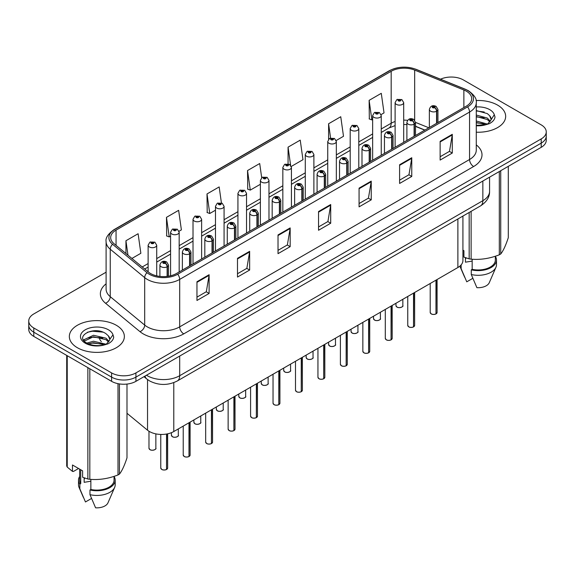<?xml version="1.0" encoding="UTF-8"?>
<svg xmlns="http://www.w3.org/2000/svg" width="575" height="575" viewBox="0 0 575 575"><rect width="100%" height="100%" fill="white"/><g stroke="black" fill="none" stroke-linecap="round" stroke-linejoin="round"><path stroke-width="0.86" d="M424.76 130.144L415.495 126.399M462.918 216.078L462.918 260.504A17.193 9.926 180 0 1 457.88 267.519L173.779 431.545A17.193 9.926 180 0 1 147.538 430.215L126.996 413.281M497.605 105.124A27.514 15.884 0 0 0 476.064 100.517A27.514 15.884 0 0 1 497.605 105.124A27.514 15.884 0 0 1 505.662 116.358A27.514 15.884 0 0 0 497.605 105.124M116.301 325.263A27.514 15.884 0 0 0 86.322 321.82A27.514 15.884 0 0 0 69.338 336.497A27.514 15.884 0 0 0 77.395 347.731A27.514 15.884 0 0 0 107.381 351.174A27.514 15.884 0 0 0 124.365 336.497A27.514 15.884 0 0 0 116.301 325.263A27.514 15.884 0 0 0 86.322 321.82A27.514 15.884 0 0 0 69.338 336.497A27.514 15.884 0 0 0 77.395 347.731A27.514 15.884 0 0 0 107.381 351.174A27.514 15.884 0 0 0 124.365 336.497A27.514 15.884 0 0 0 116.301 325.263M466.318 91.181A18.343 10.587 180 0 1 471.687 98.663A18.343 10.587 180 0 1 466.318 106.152L176.453 273.506A18.343 10.587 180 0 1 148.458 272.09L114.008 243.685A18.343 10.587 180 0 1 110.688 237.612A18.343 10.587 180 0 1 116.057 230.122L391.173 71.286A18.343 10.587 180 0 1 414.668 70.1L463.867 89.987A18.343 10.587 180 0 1 466.318 91.181M467.576 90.455A20.118 11.615 0 0 0 464.887 89.147L415.682 69.259A20.118 11.615 0 0 0 389.915 70.56L114.799 229.396A20.118 11.615 0 0 0 112.549 244.274L146.999 272.679A20.118 11.615 0 0 0 177.704 274.232L467.576 106.878A20.118 11.615 0 0 0 467.576 90.455M106.102 272.191L33.788 313.943A17.193 9.926 0 0 0 28.75 320.958L28.75 329.382A17.193 9.926 0 0 0 33.788 336.404L111.6 381.333L111.6 377.121A17.193 9.926 0 0 0 135.923 377.121L541.212 143.125A17.193 9.926 0 0 0 546.25 136.103A17.193 9.926 0 0 1 541.212 143.125L135.923 377.121A17.193 9.926 0 0 1 111.6 377.121L33.788 332.192L111.6 377.121L111.6 372.909A17.193 9.926 0 0 0 135.923 372.909L541.212 138.913A17.193 9.926 0 0 0 546.25 131.891A17.193 9.926 0 0 0 541.212 124.876L463.4 79.947A17.193 9.926 0 0 0 440.522 79.206M28.75 325.17A17.193 9.926 0 0 0 33.788 332.192A17.193 9.926 0 0 1 28.75 325.17M196.959 281.743L196.959 300.466L209.113 293.444L209.113 274.721L196.959 281.743M196.959 297.138L206.324 291.733L209.07 275.346A4.586 2.645 -120 0 0 209.113 274.721M206.238 291.784L209.113 293.444M237.489 258.34L237.489 277.064L249.643 270.042L249.643 251.325L237.489 258.34M237.489 273.743L246.855 268.338L249.593 251.943A4.586 2.645 -120 0 0 249.643 251.325M246.768 268.381L249.643 270.042M278.02 234.945L278.02 253.661L290.174 246.646L290.174 227.923L278.02 234.945M278.02 250.341L287.378 244.936L290.123 228.548A4.586 2.645 -120 0 0 290.174 227.923M287.299 244.986L290.174 246.646M440.134 141.349L440.134 160.066L452.295 153.043L452.295 134.327L440.134 141.349M440.134 156.745L449.499 151.34L452.245 134.945A4.586 2.645 -120 0 0 452.295 134.327M449.413 151.383L452.295 153.043M399.603 164.745L399.603 183.468L411.765 176.446L411.765 157.73L399.603 164.745M399.603 180.147L408.969 174.735L411.714 158.348A4.586 2.645 -120 0 0 411.765 157.73M408.89 174.786L411.765 176.446M359.073 188.147L359.073 206.863L371.234 199.848L371.234 181.125L359.073 188.147M359.073 203.543L368.438 198.138L371.184 181.75A4.586 2.645 -120 0 0 371.234 181.125M368.359 198.188L371.234 199.848M318.543 211.542L318.543 230.266L330.704 223.244L330.704 204.528L318.543 211.542M318.543 226.945L327.908 221.533L330.654 205.146A4.586 2.645 -120 0 0 330.704 204.528M327.829 221.583L330.704 223.244M476.272 132.2A27.514 15.884 0 0 0 505.662 116.358A27.514 15.884 0 0 1 476.272 132.2M28.75 320.958A17.193 9.926 0 0 0 33.788 327.98L111.6 372.909M179.019 231.251L181.384 229.885L178.638 210.328L166.477 217.35L166.678 235.951M131.912 258.448L140.853 253.287L138.108 233.73L125.947 240.745L125.947 253.532M291.281 166.441L302.967 159.692L300.229 140.127L288.068 147.15L288.068 163.825M336.188 140.508L343.498 136.289L340.752 116.732L328.598 123.747L328.598 139.258M381.096 114.583L384.028 112.887L381.283 93.33L369.128 100.352L369.323 118.96M221.411 202.896L219.168 186.925L207.007 193.947L207.201 212.556M261.69 177.711L259.699 163.53L247.537 170.552L247.732 189.153M247.537 170.552L250.283 190.109L260.382 184.28M250.283 190.109L247.537 189.082M288.068 147.15L290.605 165.212M328.598 123.747L330.596 138.022M369.128 100.352L371.874 119.909L372.65 119.463M371.874 119.909L369.128 118.881M207.007 193.947L209.753 213.505L215.474 210.206M209.753 213.505L207.007 212.484M166.477 217.35L169.222 236.907L170.574 236.131M169.222 236.907L166.477 235.879M125.947 240.745L127.981 255.207M111.6 381.333A17.193 9.926 0 0 0 135.923 381.333L541.212 147.337A17.193 9.926 0 0 0 546.25 140.314L546.25 131.891M435.951 313.964C433.909 314.618 432.335 314.597 431.243 313.9L430.208 312.448A3.436 1.984 0 0 0 431.214 313.849A3.436 1.984 0 0 0 435.972 313.907L435.893 313.957A3.328 1.919 180 0 1 431.3 313.893M435.972 313.77L436.188 280.047M436.82 123.187L436.82 111.104A2.868 1.725 -122.2 0 0 434.707 107.647A1.43 0.827 0 0 0 434.664 106.504A1.43 0.827 0 0 0 432.637 106.504A1.43 0.827 0 0 0 432.637 107.676A1.43 0.827 0 0 0 434.614 107.698L433.076 107.087L434.053 106.857L434.707 107.647M434.614 107.698A2.868 1.581 62.1 0 1 436.554 111.263A4.298 2.48 180 0 1 430.61 111.183A4.298 2.48 180 0 1 429.353 109.43C430.452 105.901 432.695 104.88 436.094 106.361L437.949 109.43A4.298 2.48 180 0 1 436.82 111.104M436.554 123.337L436.554 111.263M435.972 313.907L435.972 280.169M403.7 142.305L403.7 102.623A4.298 2.48 180 0 1 401.048 104.916A4.298 2.48 180 0 1 396.362 104.377A4.298 2.48 180 0 1 395.104 102.623L396.815 99.633A2.868 1.725 57.8 0 1 398.346 99.719A1.43 0.827 0 0 0 398.389 100.862A1.43 0.827 0 0 0 400.416 100.862A1.43 0.827 0 0 0 400.416 99.698A1.43 0.827 0 0 0 398.432 99.669L399.805 100.043L399 100.517L399.014 100.036M398.432 99.669A2.868 1.581 -117.9 0 0 397.095 99.475A2.868 1.581 -117.9 0 0 396.966 99.561M398.978 100.503L398.346 99.719M399 100.517L398.978 100.057M413.497 326.923C411.456 327.585 409.882 327.563 408.789 326.866L407.754 325.407A3.436 1.984 0 0 0 408.76 326.816A3.436 1.984 0 0 0 413.518 326.873L413.439 326.916A3.328 1.919 180 0 1 408.847 326.859M413.518 326.729L413.734 293.013M414.367 136.146L414.367 124.071A2.868 1.725 -122.2 0 0 412.253 120.613A1.43 0.827 0 0 0 412.21 119.471A1.43 0.827 0 0 0 410.183 119.471A1.43 0.827 0 0 0 410.183 120.635A1.43 0.827 0 0 0 412.167 120.664L410.622 120.053L411.599 119.816L412.253 120.613M412.167 120.664A2.868 1.581 62.1 0 1 414.101 124.222A4.298 2.48 180 0 1 408.157 124.15A4.298 2.48 180 0 1 406.899 122.396C407.998 118.867 410.241 117.846 413.641 119.327L415.495 122.396A4.298 2.48 180 0 1 414.367 124.071M414.101 136.297L414.101 124.222M413.518 326.873L413.518 293.135M391.043 339.89C389.002 340.544 387.428 340.529 386.335 339.825L385.3 338.373A3.436 1.984 0 0 0 386.314 339.775A3.436 1.984 0 0 0 391.065 339.832L390.986 339.882A3.328 1.919 180 0 1 386.393 339.825M391.065 339.696L391.28 305.972M391.913 149.112L391.913 137.03A2.868 1.725 -122.2 0 0 389.8 133.572A1.43 0.827 0 0 0 389.757 132.43A1.43 0.827 0 0 0 387.73 132.43A1.43 0.827 0 0 0 387.73 133.601A1.43 0.827 0 0 0 389.713 133.623L388.168 133.019L389.146 132.782L389.8 133.572M389.713 133.623A2.868 1.581 62.1 0 1 391.647 137.188A4.298 2.48 180 0 1 385.703 137.109A4.298 2.48 180 0 1 384.445 135.355C385.545 131.826 387.787 130.805 391.187 132.286L393.041 135.355A4.298 2.48 180 0 1 391.913 137.03M391.647 149.263L391.647 137.188M391.065 339.832L391.065 306.094M368.589 352.849C366.548 353.51 364.974 353.488 363.882 352.791L362.847 351.332A3.436 1.984 0 0 0 363.86 352.741A3.436 1.984 0 0 0 368.611 352.798L368.532 352.842A3.328 1.919 180 0 1 363.939 352.784M368.611 352.655L368.827 318.938M369.459 162.071L369.459 149.996A2.868 1.725 -122.2 0 0 367.346 146.539A1.43 0.827 0 0 0 367.303 145.396A1.43 0.827 0 0 0 365.276 145.396A1.43 0.827 0 0 0 365.276 146.567A1.43 0.827 0 0 0 367.26 146.589L365.714 145.978L366.692 145.748L367.346 146.539M367.26 146.589A2.868 1.581 62.1 0 1 369.193 150.147A4.298 2.48 180 0 1 363.249 150.075A4.298 2.48 180 0 1 361.991 148.321C363.091 144.792 365.341 143.772 368.733 145.252L370.588 148.321A4.298 2.48 180 0 1 369.459 149.996M369.193 162.229L369.193 150.147M368.611 352.798L368.611 319.06M346.136 365.815C344.094 366.469 342.527 366.455 341.428 365.757L340.4 364.298A3.436 1.984 0 0 0 341.406 365.7A3.436 1.984 0 0 0 346.157 365.765L346.078 365.808A3.328 1.919 180 0 1 341.485 365.75M346.157 365.621L346.373 331.897M347.005 175.037L347.005 162.962A2.868 1.725 -122.2 0 0 344.892 159.498A1.43 0.827 0 0 0 344.849 158.355A1.43 0.827 0 0 0 342.822 158.355A1.43 0.827 0 0 0 342.822 159.527A1.43 0.827 0 0 0 344.806 159.555L343.261 158.944L344.238 158.707L344.892 159.498M344.806 159.555A2.868 1.581 62.1 0 1 346.739 163.113A4.298 2.48 180 0 1 340.795 163.034A4.298 2.48 180 0 1 339.537 161.28C340.637 157.758 342.887 156.731 346.279 158.218L348.134 161.28A4.298 2.48 180 0 1 347.005 162.962M346.739 175.188L346.739 163.113M346.157 365.765L346.157 332.019M381.247 155.264L381.247 115.582A4.298 2.48 180 0 1 378.594 117.875A4.298 2.48 180 0 1 373.908 117.336A4.298 2.48 180 0 1 372.65 115.582L374.361 112.599A2.868 1.725 57.8 0 1 375.892 112.686A1.43 0.827 0 0 0 375.935 113.828A1.43 0.827 0 0 0 377.962 113.828A1.43 0.827 0 0 0 377.962 112.657A1.43 0.827 0 0 0 375.978 112.635L377.351 113.009L376.546 113.476L376.56 113.002M375.978 112.635A2.868 1.581 -117.9 0 0 374.641 112.441A2.868 1.581 -117.9 0 0 374.512 112.52M376.524 113.469L375.892 112.686M376.546 113.476L376.524 113.016M358.793 168.231L358.793 128.548A4.298 2.48 180 0 1 356.141 130.841A4.298 2.48 180 0 1 351.454 130.302A4.298 2.48 180 0 1 350.197 128.548L351.914 125.566A2.868 1.725 57.8 0 1 353.438 125.645A1.43 0.827 0 0 0 353.481 126.795A1.43 0.827 0 0 0 355.508 126.795A1.43 0.827 0 0 0 355.508 125.623A1.43 0.827 0 0 0 353.524 125.594L355.07 126.205L354.092 126.442L353.438 125.645M354.107 126.45L354.107 125.961M353.524 125.594A2.868 1.581 -117.9 0 0 352.188 125.4A2.868 1.581 -117.9 0 0 352.058 125.487M354.071 126.428L354.071 125.983M336.339 181.197L336.339 141.507A4.298 2.48 180 0 1 333.687 143.8A4.298 2.48 180 0 1 329.001 143.261A4.298 2.48 180 0 1 327.743 141.507L329.461 138.525A2.868 1.725 57.8 0 1 330.984 138.611A1.43 0.827 0 0 0 331.027 139.754A1.43 0.827 0 0 0 333.054 139.754A1.43 0.827 0 0 0 333.054 138.582A1.43 0.827 0 0 0 331.071 138.561L332.616 139.172L331.638 139.402L330.984 138.611M331.653 139.416L331.653 138.927M331.071 138.561A2.868 1.581 -117.9 0 0 329.734 138.367A2.868 1.581 -117.9 0 0 329.604 138.446M331.638 139.402L331.617 138.949M466.102 257.938A12.959 7.482 0 0 0 465.448 259.21M465.448 257.708L465.448 262.178L472.161 261.086M476.272 120.994L487.449 124.085M476.272 122.482L486.012 124.703M476.272 115.05L487.312 118.055L490.324 121.188M476.272 116.538L487.312 119.535L489.821 121.893M476.272 125.321L485.544 124.804L489.181 123.747C492.682 121.95 494.622 119.708 495.01 117.02L494.292 114.698L490.913 120.053L491.107 119.162A12.959 7.482 0 0 0 489.641 115.712L491.1 119.341M489.641 115.712L487.327 113.591L476.272 110.573M490.913 120.053L487.751 123.869M462.918 250.125L463.917 250.7L463.917 257.111L469.164 258.858A30.949 17.868 0 0 0 471.126 259.16C480.477 259.979 489.871 258.527 499.308 254.804A30.949 17.868 0 0 0 500.739 253.978C503.247 250.837 505.763 245.417 508.293 237.705L508.293 166.34M472.161 259.232L472.161 269.337A17.193 9.926 0 0 0 495.348 260.029L495.348 256.22M472.161 269.337L471.277 269.848A18.343 10.587 0 0 0 496.491 260.029A18.343 10.587 0 0 0 495.348 256.342M471.277 269.848L471.277 274.527A18.343 10.587 0 0 0 495.945 267.274A18.343 10.587 0 0 0 496.491 264.708L496.491 260.029M471.277 274.527L476.891 287.665A11.464 6.62 0 0 0 489.275 282.692L495.945 267.274M499.308 254.804L499.308 171.53M500.739 170.703L500.739 253.978M471.126 211.334L471.126 259.16M469.164 258.858L469.164 212.47M459.957 266.067A18.343 10.587 0 0 0 460.352 267.274A18.343 10.587 0 0 0 461.143 268.676L461.143 264.888M472.801 278.329L466.756 281.822L461.143 268.676M476.272 110.932L484.236 111.996M476.272 116.876L484.1 117.897M476.272 122.82L484.1 123.841M84.805 478.077A12.959 7.482 0 0 0 84.151 479.356M84.151 477.847L84.151 482.317L90.864 481.225M86.847 343.088L93.495 341.212L106.145 344.231M102.803 343.987L92.474 343.095L88.377 343.843L93.495 342.693L104.708 344.842M83.943 340.688L84.331 339.566L93.495 335.268L106.016 338.193L109.02 341.327M84.302 341.112L93.495 336.749L106.016 339.681L108.524 342.032M108.344 335.85L106.023 333.737C94.077 325.285 74.182 336.31 86.466 342.865C91.483 345.582 97.405 346.279 104.247 344.95L107.884 343.886C111.385 342.089 113.325 339.847 113.706 337.158L112.995 334.837L109.811 339.308A12.959 7.482 0 0 0 108.344 335.85L109.796 339.48M109.609 340.192L106.454 344.008M78.559 468.503L73.42 471.471L72.479 471.407L72.479 464.988L82.613 470.839L82.613 477.257L87.867 479.004A30.949 17.868 0 0 0 89.822 479.306C99.18 480.125 108.574 478.666 118.004 474.943A30.949 17.868 0 0 0 119.442 474.116C121.95 470.982 124.466 465.556 126.996 457.844L126.996 384.064M90.864 479.378L90.864 489.476A17.193 9.926 0 0 0 114.044 480.175L114.044 476.359M90.864 489.476L89.98 489.986A18.343 10.587 0 0 0 115.194 480.175A18.343 10.587 0 0 0 114.044 476.488M89.98 489.986L89.98 494.673A18.343 10.587 0 0 0 114.648 487.42A18.343 10.587 0 0 0 115.194 484.854L115.194 480.175M89.98 494.673L95.587 507.811A11.464 6.62 0 0 0 107.971 502.838L114.648 487.42M118.004 474.943L118.004 383.669M119.442 383.92L119.442 474.116M89.822 368.755L89.822 479.306M87.867 479.004L87.867 367.626M67.232 355.717L67.232 467.087L72.479 471.407M67.232 467.087A30.949 17.868 0 0 1 66.707 465.958L66.707 355.408M79.652 469.135L79.652 480.175A17.193 9.926 0 0 0 80.73 483.625L80.73 469.753M79.652 476.488A18.343 10.587 0 0 0 78.509 480.175A18.343 10.587 0 0 0 79.846 484.143L80.73 483.625M78.509 480.175L78.509 484.854A18.343 10.587 0 0 0 79.055 487.42A18.343 10.587 0 0 0 79.846 488.822L79.846 484.143M91.504 498.467L85.459 501.961L79.846 488.822M87.4 332.242L92.474 331.214L102.932 332.134M83.476 339.99L84.403 339.444M88.356 337.899L92.474 337.158L102.803 338.043M323.682 378.781C321.641 379.435 320.074 379.414 318.974 378.717L317.946 377.265A3.436 1.984 0 0 0 318.952 378.666A3.436 1.984 0 0 0 323.703 378.724L323.632 378.767A3.328 1.919 180 0 1 319.032 378.709M323.703 378.587L323.919 344.863M324.552 187.996L324.552 175.921A2.868 1.725 -122.2 0 0 322.438 172.464A1.43 0.827 0 0 0 322.395 171.321A1.43 0.827 0 0 0 320.368 171.321A1.43 0.827 0 0 0 320.368 172.493A1.43 0.827 0 0 0 322.352 172.514L320.807 171.903L321.784 171.673L322.438 172.464M322.352 172.514A2.868 1.581 62.1 0 1 324.286 176.072A4.298 2.48 180 0 1 318.342 176A4.298 2.48 180 0 1 317.084 174.247C318.183 170.718 320.433 169.697 323.826 171.178L325.68 174.247A4.298 2.48 180 0 1 324.552 175.921M324.286 188.154L324.286 176.072M323.703 378.724L323.703 344.986M301.228 391.74C299.187 392.402 297.62 392.38 296.52 391.683L295.493 390.224A3.436 1.984 0 0 0 296.499 391.625A3.436 1.984 0 0 0 301.25 391.69L301.178 391.733A3.328 1.919 180 0 1 296.578 391.676M301.25 391.546L301.465 357.83M302.098 200.963L302.098 188.888A2.868 1.725 -122.2 0 0 299.985 185.43A1.43 0.827 0 0 0 299.942 184.28A1.43 0.827 0 0 0 297.915 184.28A1.43 0.827 0 0 0 297.915 185.452A1.43 0.827 0 0 0 299.898 185.481L298.353 184.87L299.338 184.632L299.985 185.43M299.898 185.481A2.868 1.581 62.1 0 1 301.832 189.038A4.298 2.48 180 0 1 295.888 188.967A4.298 2.48 180 0 1 294.63 187.206C295.73 183.684 297.979 182.663 301.372 184.144L303.226 187.206A4.298 2.48 180 0 1 302.098 188.888M301.832 201.113L301.832 189.038M301.25 391.69L301.25 357.952M278.774 404.707C276.733 405.361 275.166 405.339 274.067 404.642L273.039 403.19A3.436 1.984 0 0 0 274.045 404.592A3.436 1.984 0 0 0 278.796 404.649L278.724 404.699A3.328 1.919 180 0 1 274.124 404.642M278.796 404.512L279.012 370.789M279.644 213.929L279.644 201.847A2.868 1.725 -122.2 0 0 277.531 198.389A1.43 0.827 0 0 0 277.488 197.247A1.43 0.827 0 0 0 275.461 197.247A1.43 0.827 0 0 0 275.461 198.418A1.43 0.827 0 0 0 277.445 198.44L275.899 197.829L276.884 197.599L277.531 198.389M277.445 198.44A2.868 1.581 62.1 0 1 279.378 202.005A4.298 2.48 180 0 1 273.434 201.926A4.298 2.48 180 0 1 272.176 200.172C273.276 196.643 275.526 195.622 278.925 197.103L280.772 200.172A4.298 2.48 180 0 1 279.644 201.847M279.378 214.08L279.378 202.005M278.796 404.649L278.796 370.911M313.885 194.156L313.885 154.474A4.298 2.48 180 0 1 311.233 156.767A4.298 2.48 180 0 1 306.547 156.228A4.298 2.48 180 0 1 305.289 154.474L307.007 151.491A2.868 1.725 57.8 0 1 308.531 151.577A1.43 0.827 0 0 0 308.574 152.72A1.43 0.827 0 0 0 310.601 152.72A1.43 0.827 0 0 0 310.601 151.548A1.43 0.827 0 0 0 308.617 151.52L310.162 152.131L309.185 152.368L308.531 151.577M309.199 152.375L309.199 151.886M308.617 151.52A2.868 1.581 -117.9 0 0 307.28 151.333A2.868 1.581 -117.9 0 0 307.151 151.412M309.163 152.353L309.163 151.908M291.432 207.122L291.432 167.433A4.298 2.48 180 0 1 288.779 169.733A4.298 2.48 180 0 1 284.093 169.194A4.298 2.48 180 0 1 282.835 167.433L284.553 164.45A2.868 1.725 57.8 0 1 286.077 164.536A1.43 0.827 0 0 0 286.12 165.679A1.43 0.827 0 0 0 288.147 165.679A1.43 0.827 0 0 0 288.147 164.515A1.43 0.827 0 0 0 286.17 164.486L287.708 165.097L286.731 165.327L286.077 164.536M286.745 165.341L286.745 164.853M286.17 164.486A2.868 1.581 -117.9 0 0 284.826 164.292A2.868 1.581 -117.9 0 0 284.704 164.378M286.709 165.32L286.709 164.874M268.978 220.081L268.978 180.399A4.298 2.48 180 0 1 266.326 182.692A4.298 2.48 180 0 1 261.639 182.153A4.298 2.48 180 0 1 260.382 180.399L262.099 177.416A2.868 1.725 57.8 0 1 263.623 177.502A1.43 0.827 0 0 0 263.666 178.645A1.43 0.827 0 0 0 265.693 178.645A1.43 0.827 0 0 0 265.693 177.474A1.43 0.827 0 0 0 263.717 177.452L265.089 177.826L264.277 178.293L264.292 177.819M263.717 177.452A2.868 1.581 -117.9 0 0 262.373 177.258A2.868 1.581 -117.9 0 0 262.25 177.337M264.263 178.286L263.623 177.502M264.277 178.293L264.263 177.833M256.321 417.666C254.279 418.327 252.713 418.305 251.613 417.608L250.585 416.149A3.436 1.984 0 0 0 251.591 417.558A3.436 1.984 0 0 0 256.349 417.615L256.27 417.658A3.328 1.919 180 0 1 251.67 417.601M256.349 417.472L256.558 383.755M257.19 226.888L257.19 214.813A2.868 1.725 -122.2 0 0 255.077 211.356A1.43 0.827 0 0 0 255.034 210.213A1.43 0.827 0 0 0 253.007 210.213A1.43 0.827 0 0 0 253.007 211.377A1.43 0.827 0 0 0 254.991 211.406L253.453 210.795L254.43 210.558L255.077 211.356M254.991 211.406A2.868 1.581 62.1 0 1 256.924 214.964A4.298 2.48 180 0 1 250.98 214.892A4.298 2.48 180 0 1 249.722 213.138C250.822 209.609 253.072 208.588 256.472 210.069L258.319 213.138A4.298 2.48 180 0 1 257.19 214.813M256.924 227.046L256.924 214.964M256.349 417.615L256.349 383.877M233.867 430.632C231.826 431.286 230.259 431.272 229.159 430.574L228.131 429.115A3.436 1.984 0 0 0 229.138 430.517A3.436 1.984 0 0 0 233.896 430.582L233.817 430.625A3.328 1.919 180 0 1 229.217 430.567M233.896 430.438L234.104 396.714M234.737 239.854L234.737 227.772A2.868 1.725 -122.2 0 0 232.623 224.315A1.43 0.827 0 0 0 232.58 223.172A1.43 0.827 0 0 0 230.553 223.172A1.43 0.827 0 0 0 230.553 224.343A1.43 0.827 0 0 0 232.537 224.365L230.999 223.761L231.977 223.524L232.623 224.315M232.537 224.365A2.868 1.581 62.1 0 1 234.471 227.93A4.298 2.48 180 0 1 228.527 227.851A4.298 2.48 180 0 1 227.269 226.097C228.368 222.568 230.618 221.548 234.018 223.028L235.865 226.097A4.298 2.48 180 0 1 234.737 227.772M234.471 240.005L234.471 227.93M233.896 430.582L233.896 396.836M211.413 443.591C209.372 444.252 207.805 444.231 206.705 443.533L205.678 442.082A3.436 1.984 0 0 0 206.684 443.483A3.436 1.984 0 0 0 211.442 443.541L211.363 443.584A3.328 1.919 180 0 1 206.763 443.526M211.442 443.404L211.65 409.68M212.283 252.813L212.283 240.738A2.868 1.725 -122.2 0 0 210.17 237.281A1.43 0.827 0 0 0 210.127 236.138A1.43 0.827 0 0 0 208.1 236.138A1.43 0.827 0 0 0 208.1 237.31A1.43 0.827 0 0 0 210.083 237.331L208.545 236.72L209.523 236.49L210.17 237.281M210.083 237.331A2.868 1.581 62.1 0 1 212.024 240.889A4.298 2.48 180 0 1 206.08 240.817A4.298 2.48 180 0 1 204.815 239.063C205.915 235.534 208.164 234.514 211.564 235.994L213.418 239.063A4.298 2.48 180 0 1 212.283 240.738M212.024 252.971L212.024 240.889M211.442 443.541L211.442 409.802M188.959 456.557C186.918 457.218 185.351 457.197 184.252 456.5L183.224 455.041A3.436 1.984 0 0 0 184.23 456.442A3.436 1.984 0 0 0 188.988 456.507L188.909 456.55A3.328 1.919 180 0 1 184.309 456.493M188.988 456.363L189.197 422.639M189.829 265.779L189.829 253.704A2.868 1.725 -122.2 0 0 187.716 250.247A1.43 0.827 0 0 0 187.673 249.097A1.43 0.827 0 0 0 185.653 249.097A1.43 0.827 0 0 0 185.653 250.269A1.43 0.827 0 0 0 187.63 250.298L186.092 249.687L187.069 249.449L187.716 250.247M187.63 250.298A2.868 1.581 62.1 0 1 189.57 253.855A4.298 2.48 180 0 1 183.626 253.783A4.298 2.48 180 0 1 182.361 252.022C183.461 248.501 185.711 247.473 189.11 248.961L190.965 252.022A4.298 2.48 180 0 1 189.829 253.704M189.57 265.93L189.57 253.855M188.988 456.507L188.988 422.762M166.513 469.523C164.464 470.177 162.897 470.156 161.805 469.459L160.77 468.007A3.436 1.984 0 0 0 161.776 469.408A3.436 1.984 0 0 0 166.534 469.466L166.455 469.516A3.328 1.919 180 0 1 161.862 469.459M166.534 469.329L166.743 434.003M167.382 276.367L167.382 266.663A2.868 1.725 -122.2 0 0 165.269 263.206A1.43 0.827 0 0 0 165.226 262.063A1.43 0.827 0 0 0 163.199 262.063A1.43 0.827 0 0 0 163.199 263.235A1.43 0.827 0 0 0 165.176 263.257L163.638 262.646L164.615 262.416L165.269 263.206M165.176 263.257A2.868 1.581 62.1 0 1 167.117 266.822A4.298 2.48 180 0 1 161.173 266.743A4.298 2.48 180 0 1 159.907 264.989C161.007 261.46 163.257 260.439 166.657 261.92L168.511 264.989A4.298 2.48 180 0 1 167.382 266.663M167.117 276.395L167.117 266.822M166.534 469.466L166.534 434.039M246.524 233.048L246.524 193.365A4.298 2.48 180 0 1 243.872 195.658A4.298 2.48 180 0 1 239.186 195.119A4.298 2.48 180 0 1 237.928 193.365L239.646 190.382A2.868 1.725 57.8 0 1 241.169 190.462A1.43 0.827 0 0 0 241.213 191.604A1.43 0.827 0 0 0 243.239 191.604A1.43 0.827 0 0 0 243.239 190.44A1.43 0.827 0 0 0 241.263 190.411L242.801 191.022L241.823 191.259L241.169 190.462M241.845 191.267L241.845 190.778M241.263 190.411A2.868 1.581 -117.9 0 0 239.919 190.217A2.868 1.581 -117.9 0 0 239.797 190.303M241.823 191.259L241.809 190.799M224.077 246.007L224.077 206.324A4.298 2.48 180 0 1 221.418 208.617A4.298 2.48 180 0 1 216.739 208.078A4.298 2.48 180 0 1 215.474 206.324L217.192 203.342A2.868 1.725 57.8 0 1 218.716 203.428A1.43 0.827 0 0 0 218.759 204.571A1.43 0.827 0 0 0 220.786 204.571A1.43 0.827 0 0 0 220.786 203.399A1.43 0.827 0 0 0 218.809 203.377L220.347 203.988L219.37 204.218L218.716 203.428M219.391 204.233L219.391 203.744M218.809 203.377A2.868 1.581 -117.9 0 0 217.465 203.183A2.868 1.581 -117.9 0 0 217.343 203.263M219.355 204.211L219.355 203.766M201.624 258.973L201.624 219.291A4.298 2.48 180 0 1 198.964 221.583A4.298 2.48 180 0 1 194.285 221.044A4.298 2.48 180 0 1 193.02 219.291L194.738 216.308A2.868 1.725 57.8 0 1 196.269 216.394A1.43 0.827 0 0 0 196.312 217.537A1.43 0.827 0 0 0 198.332 217.537A1.43 0.827 0 0 0 198.332 216.365A1.43 0.827 0 0 0 196.355 216.337L197.893 216.947L196.916 217.185L196.269 216.394M196.938 217.192L196.938 216.703M196.355 216.337A2.868 1.581 -117.9 0 0 195.011 216.15A2.868 1.581 -117.9 0 0 194.889 216.229M196.916 217.185L196.902 216.725M179.17 271.939L179.17 232.25A4.298 2.48 180 0 1 176.511 234.542A4.298 2.48 180 0 1 171.832 234.011A4.298 2.48 180 0 1 170.574 232.25L172.284 229.267A2.868 1.725 57.8 0 1 173.815 229.353A1.43 0.827 0 0 0 173.858 230.496A1.43 0.827 0 0 0 175.885 230.496A1.43 0.827 0 0 0 175.885 229.324A1.43 0.827 0 0 0 173.902 229.303L175.274 229.677L174.462 230.144L174.484 229.669M173.902 229.303A2.868 1.581 -117.9 0 0 172.558 229.109A2.868 1.581 -117.9 0 0 172.435 229.188M174.448 230.137L173.815 229.353M174.462 230.144L174.448 229.691M156.716 275.863L156.716 245.216A4.298 2.48 180 0 1 154.064 247.509A4.298 2.48 180 0 1 149.378 246.97A4.298 2.48 180 0 1 148.12 245.216L149.831 242.233A2.868 1.725 57.8 0 1 151.362 242.319A1.43 0.827 0 0 0 151.405 243.462A1.43 0.827 0 0 0 153.432 243.462A1.43 0.827 0 0 0 153.432 242.291A1.43 0.827 0 0 0 151.448 242.269L152.986 242.873L152.008 243.11L152.03 242.628M151.448 242.269A2.868 1.581 -117.9 0 0 150.111 242.075A2.868 1.581 -117.9 0 0 149.982 242.154M151.994 243.103L151.362 242.319M152.008 243.11L151.994 242.65M457.88 218.982L457.88 267.519M147.538 379.579L147.538 430.215M173.779 382.627L173.779 431.545M476.272 144.9A28.657 16.546 180 0 1 473.613 166.527L183.748 333.874A5.728 3.306 60 0 1 179.695 326.859L469.559 159.505A22.928 13.239 0 0 0 476.272 150.147L476.272 102.688A22.928 13.239 180 0 1 469.559 112.053A5.728 3.306 -120 0 0 467.576 106.878M183.748 333.874A28.657 16.546 180 0 1 143.218 333.874A28.657 16.546 180 0 1 140.005 331.667L105.556 303.262A28.657 16.546 180 0 1 106.102 283.842M147.272 326.859A22.928 13.239 0 0 0 179.695 326.859L179.695 279.4A22.928 13.239 180 0 1 144.699 277.632L110.249 249.227A22.928 13.239 180 0 1 106.102 241.637L106.102 289.088A22.928 13.239 0 0 0 110.249 296.686L144.699 325.091A22.928 13.239 0 0 0 147.272 326.859M476.272 102.688C477.02 99.08 474.389 95.083 468.373 90.706L465.355 89.247A5.728 2.681 112 0 0 464.887 89.147M465.355 89.247L416.156 69.352C406.662 65.996 397.648 66.484 389.117 70.818A5.728 3.306 60 0 1 389.915 70.56M114.799 229.396A5.728 3.306 -120 0 0 114.001 229.655C107.985 234.039 105.347 238.036 106.102 241.637M112.549 244.274A5.728 3.831 129.5 0 0 110.249 249.227L110.249 296.686A5.728 3.831 -50.5 0 1 105.556 303.262M416.156 69.352A5.728 2.681 112 0 0 415.682 69.259M146.999 272.679A5.728 3.831 129.5 0 0 144.699 277.632L144.699 325.091A5.728 3.831 -50.5 0 1 140.005 331.667M177.704 274.232A5.728 3.306 60 0 1 179.695 279.4L469.559 112.053L469.559 159.505A5.728 3.306 60 0 0 473.613 166.527M135.923 372.909L135.923 381.333M541.212 138.913L541.212 147.337M33.788 327.98L33.788 336.404M116.057 230.122L116.057 245.381M463.867 89.987L463.867 107.568M414.668 70.1L414.668 120.168M428.849 127.787L415.495 122.382M407.603 120.326A18.343 10.587 0 0 0 403.7 120.139M395.104 121.512A18.343 10.587 0 0 0 391.173 123.237L381.247 128.965M391.173 71.286L391.173 123.237A10.314 5.958 60 0 1 389.038 127.959L381.247 132.458M372.65 133.932L358.793 141.932M350.197 146.891L336.339 154.891M327.743 159.857L313.885 167.857M305.289 172.823L291.432 180.823M282.835 185.783L268.978 193.782M260.382 198.749L246.524 206.748M237.928 211.708L224.077 219.708M215.474 224.674L201.624 232.674M193.02 237.633L179.17 245.633M170.574 250.599L156.716 258.599M148.12 263.566L142.233 266.958M424.925 130.051L416.717 126.737A10.314 4.83 -68 0 1 415.495 125.666M318.543 212.139L330.654 205.146M359.073 188.737L371.184 181.75M399.603 165.341L411.714 158.348M440.134 141.939L452.245 134.945M278.02 235.534L290.123 228.548M237.489 258.937L249.593 251.943M196.959 282.339L209.07 275.346M146.481 375.238A22.928 13.239 0 0 0 147.272 375.712A22.928 13.239 0 0 0 179.695 375.712L482.849 200.689A22.928 13.239 0 0 0 489.569 191.331C489.735 197.017 486.702 201.89 480.477 205.936L177.316 380.966A11.464 6.62 60 0 0 179.695 375.712L179.695 356.062M482.849 181.032L482.849 200.689A11.464 6.62 60 0 1 480.477 205.936M144.979 376.1A11.464 7.669 129.5 0 0 146.798 378.997L143.98 376.675M99.331 337.309A11.464 7.669 129.5 0 0 101.394 341.564M436.188 313.785A3.436 1.984 0 0 0 437.086 312.448L437.086 279.522M396.973 307.043A3.436 1.984 0 0 0 400.717 307.467A3.436 1.984 0 0 0 402.838 305.634C403.988 306.504 399.23 308.624 396.994 307.093L395.959 305.634A3.436 1.984 0 0 0 396.973 307.043M401.796 307.064A3.328 1.919 180 0 1 397.052 307.086M413.734 326.751A3.436 1.984 0 0 0 414.632 325.407L414.632 292.488M391.28 339.71A3.436 1.984 0 0 0 392.179 338.373L392.179 305.454M368.827 352.676A3.436 1.984 0 0 0 369.725 351.332L369.725 318.413M346.373 365.643A3.436 1.984 0 0 0 347.271 364.298L347.271 331.38M374.519 320.002A3.436 1.984 0 0 0 378.264 320.433A3.436 1.984 0 0 0 380.384 318.6C381.534 319.47 376.776 321.583 374.541 320.059L373.513 318.6A3.436 1.984 0 0 0 374.519 320.002M379.342 320.023A3.328 1.919 180 0 1 374.598 320.052M352.065 332.968A3.436 1.984 0 0 0 355.81 333.399A3.436 1.984 0 0 0 357.938 331.559C359.08 332.429 354.322 334.549 352.087 333.018L351.059 331.559A3.436 1.984 0 0 0 352.065 332.968M356.888 332.99A3.328 1.919 180 0 1 352.144 333.011M329.612 345.927A3.436 1.984 0 0 0 333.356 346.358A3.436 1.984 0 0 0 335.484 344.526C336.627 345.395 331.868 347.508 329.633 345.985L328.605 344.526A3.436 1.984 0 0 0 329.612 345.927M334.434 345.956A3.328 1.919 180 0 1 329.691 345.978M494.292 114.698A16.395 9.466 0 0 0 489.742 109.66A16.395 9.466 0 0 0 476.272 106.95M476.272 125.76A16.395 9.466 0 0 0 485.544 124.804M112.995 334.837A16.395 9.466 0 0 0 108.445 329.806A16.395 9.466 0 0 0 85.258 329.806A16.395 9.466 0 0 0 85.258 343.189A16.395 9.466 0 0 0 104.247 344.95M323.919 378.602A3.436 1.984 0 0 0 324.825 377.265L324.825 344.339M301.465 391.568A3.436 1.984 0 0 0 302.371 390.224L302.371 357.305M279.012 404.527A3.436 1.984 0 0 0 279.917 403.19L279.917 370.271M307.158 358.893A3.436 1.984 0 0 0 310.902 359.325A3.436 1.984 0 0 0 313.03 357.492C314.173 358.362 309.415 360.475 307.179 358.944L306.152 357.492A3.436 1.984 0 0 0 307.158 358.893M311.981 358.915A3.328 1.919 180 0 1 307.237 358.937M284.704 371.86A3.436 1.984 0 0 0 288.449 372.284A3.436 1.984 0 0 0 290.576 370.451C291.719 371.321 286.961 373.441 284.726 371.91L283.698 370.451A3.436 1.984 0 0 0 284.704 371.86M289.527 371.881A3.328 1.919 180 0 1 284.783 371.903M262.25 384.819A3.436 1.984 0 0 0 265.995 385.25A3.436 1.984 0 0 0 268.123 383.417C269.265 384.287 264.507 386.4 262.272 384.869L261.244 383.417A3.436 1.984 0 0 0 262.25 384.819M267.073 384.84A3.328 1.919 180 0 1 262.329 384.869M256.558 417.493A3.436 1.984 0 0 0 257.463 416.149L257.463 383.23M234.104 430.459A3.436 1.984 0 0 0 235.01 429.115L235.01 396.197M211.65 443.418A3.436 1.984 0 0 0 212.556 442.082L212.556 409.156M189.197 456.385A3.436 1.984 0 0 0 190.102 455.041L190.102 422.122M166.743 469.344A3.436 1.984 0 0 0 167.648 468.007L167.648 433.823M239.797 397.785A3.436 1.984 0 0 0 243.541 398.216A3.436 1.984 0 0 0 245.669 396.376C246.812 397.246 242.053 399.366 239.818 397.835L238.79 396.376A3.436 1.984 0 0 0 239.797 397.785M244.619 397.807A3.328 1.919 180 0 1 239.876 397.828M217.343 410.744A3.436 1.984 0 0 0 221.095 411.175A3.436 1.984 0 0 0 223.215 409.342C224.358 410.212 219.6 412.325 217.364 410.802L216.337 409.342A3.436 1.984 0 0 0 217.343 410.744M222.166 410.773A3.328 1.919 180 0 1 217.422 410.794M194.889 423.71A3.436 1.984 0 0 0 198.641 424.142A3.436 1.984 0 0 0 200.761 422.309C201.911 423.178 197.146 425.292 194.911 423.761L193.883 422.309A3.436 1.984 0 0 0 194.889 423.71M199.712 423.732A3.328 1.919 180 0 1 194.968 423.753M172.435 436.669A3.436 1.984 0 0 0 176.187 437.101A3.436 1.984 0 0 0 178.308 435.268C179.458 436.137 174.692 438.258 172.464 436.727L171.429 435.268A3.436 1.984 0 0 0 172.435 436.669M177.258 436.698A3.328 1.919 180 0 1 172.522 436.72M149.982 449.636A3.436 1.984 0 0 0 153.733 450.067A3.436 1.984 0 0 0 155.854 448.234C157.004 449.104 152.238 451.217 150.01 449.686L148.975 448.234A3.436 1.984 0 0 0 149.982 449.636M154.804 449.657A3.328 1.919 180 0 1 150.068 449.686M389.117 70.818L114.001 229.655M416.717 126.737L415.495 126.277M406.899 124.588L403.7 124.495M395.104 125.587L389.038 127.959M372.65 137.418L358.793 145.417M350.197 150.384L336.339 158.384M327.743 163.343L313.885 171.343M305.289 176.309L291.432 184.309M282.835 189.276L268.978 197.275M260.382 202.235L246.524 210.234M237.928 215.201L224.077 223.201M215.474 228.16L201.624 236.16M193.02 241.126L179.17 249.126M170.574 254.092L156.716 262.092M148.12 267.052L144.72 269.014M177.316 380.966C168.094 385.595 158.865 385.595 149.644 380.966L146.798 378.997M489.569 191.331L489.569 177.157M430.208 312.448L430.208 283.497M429.353 127.492L429.353 109.43M437.949 122.532L437.949 109.43M437.086 312.448L436.159 313.842M402.838 305.634L402.838 299.295M395.959 305.634L395.959 303.269M403.7 102.623L401.846 99.554L397.095 99.475M395.104 147.265L395.104 102.623M407.754 325.407L407.754 296.463M406.899 140.458L406.899 122.396M415.495 135.492L415.495 122.396M414.632 325.407L413.705 326.801M385.3 338.373L385.3 309.422M384.445 153.424L384.445 135.355M393.041 148.458L393.041 135.355M392.179 338.373L391.252 339.768M362.847 351.332L362.847 322.388M361.991 166.383L361.991 148.321M370.588 161.424L370.588 148.321M369.725 351.332L368.798 352.727M340.4 364.298L340.4 335.347M339.537 179.35L339.537 161.28M348.134 174.383L348.134 161.28M347.271 364.298L346.351 365.693M380.384 318.6L380.384 312.261M373.513 318.6L373.513 316.228M381.247 115.582L379.392 112.513L374.641 112.441M372.65 160.231L372.65 115.582M357.938 331.559L357.938 325.227M351.059 331.559L351.059 329.195M358.793 128.548L356.938 125.479L352.188 125.4M350.197 173.197L350.197 128.548M335.484 344.526L335.484 338.186M328.605 344.526L328.605 342.161M336.339 141.507L334.485 138.446L329.734 138.367M327.743 186.156L327.743 141.507M464.643 277.186L460.352 267.274M83.346 497.325L79.055 487.42M317.946 377.265L317.946 348.313M317.084 192.309L317.084 174.247M325.68 187.349L325.68 174.247M324.825 377.265L323.897 378.652M295.493 390.224L295.493 361.272M294.63 205.275L294.63 187.206M303.226 200.308L303.226 187.206M302.371 390.224L301.444 391.618M273.039 403.19L273.039 374.239M272.176 218.241L272.176 200.172M280.772 213.275L280.772 200.172M279.917 403.19L278.99 404.584M313.03 357.492L313.03 351.152M306.152 357.492L306.152 355.12M313.885 154.474L312.038 151.405L307.28 151.333M305.289 199.123L305.289 154.474M290.576 370.451L290.576 364.112M283.698 370.451L283.698 368.086M291.432 167.433L289.584 164.371L284.826 164.292M282.835 212.082L282.835 167.433M268.123 383.417L268.123 377.078M261.244 383.417L261.244 381.045M268.978 180.399L267.131 177.33L262.373 177.258M260.382 225.048L260.382 180.399M250.585 416.149L250.585 387.205M249.722 231.2L249.722 213.138M258.319 226.234L258.319 213.138M257.463 416.149L256.536 417.543M228.131 429.115L228.131 400.164M227.269 244.167L227.269 226.097M235.865 239.2L235.865 226.097M235.01 429.115L234.083 430.51M205.678 442.082L205.678 413.13M204.815 257.126L204.815 239.063M213.418 252.166L213.418 239.063M212.556 442.082L211.629 443.469M183.224 455.041L183.224 426.089M182.361 270.092L182.361 252.022M190.965 265.125L190.965 252.022M190.102 455.041L189.175 456.435M160.77 468.007L160.77 434.441M159.907 276.402L159.907 264.989M168.511 276.201L168.511 264.989M167.648 468.007L166.721 469.401M245.669 396.376L245.669 390.037M238.79 396.376L238.79 394.012M246.524 193.365L244.677 190.296L239.919 190.217M237.928 238.007L237.928 193.365M223.215 409.342L223.215 403.003M216.337 409.342L216.337 406.978M224.077 206.324L222.223 203.263L217.465 203.183M215.474 250.973L215.474 206.324M200.761 422.309L200.761 415.969M193.883 422.309L193.883 419.937M201.624 219.291L199.769 216.222L195.011 216.15M193.02 263.939L193.02 219.291M178.308 435.268L178.308 428.928M171.429 435.268L171.429 432.68M179.17 232.25L177.316 229.188L172.558 229.109M170.574 275.784L170.574 232.25M155.854 448.234L155.854 433.873M148.975 448.234L148.975 431.25M156.716 245.216L154.862 242.147L150.111 242.075M148.12 271.81L148.12 245.216"/></g></svg>
